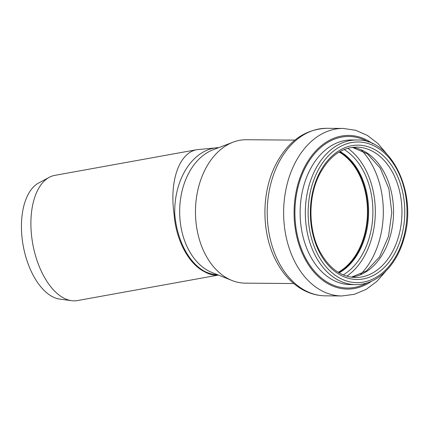 <?xml version="1.0" encoding="UTF-8"?>
<svg xmlns="http://www.w3.org/2000/svg" width="429" height="429" viewBox="0 0 429 429"><rect width="100%" height="100%" fill="white"/><g stroke="black" fill="none" stroke-linecap="round" stroke-linejoin="round"><path stroke-width="0.64" d="M71.659 300.691L59.819 299.12A59.91 31.912 -100.3 0 1 23.204 245.731A59.91 31.912 -100.3 0 1 38.798 182.899L49.34 177.284A63.615 33.886 79.7 0 0 32.776 243.999A63.615 33.886 79.7 0 0 71.659 300.691A63.615 33.886 79.7 0 0 77.44 300.568L218.425 275.075M217.776 274.812A63.615 44.713 -89.5 0 1 205.024 271.573C197.045 267.321 190.278 260.001 184.711 249.598C179.242 239.066 175.922 227.252 174.748 214.146L174.083 214.21A63.615 33.886 -100.3 0 1 196.772 149.694L54.799 175.37A63.615 33.886 79.7 0 0 49.34 177.284M205.024 271.573L204.36 271.632C188.481 263.765 175.911 239.924 174.083 214.21M293.742 283.537L245.291 283.151A71.718 50.402 -89.5 0 1 231.971 280.486L212.033 272.517A63.615 44.713 -89.5 0 1 188.535 249.624A63.615 44.713 -89.5 0 1 213.009 149.834L233.065 142.181A71.718 50.402 -89.5 0 1 246.428 139.725L294.879 140.111M339.157 152.059A64.602 45.404 -89.5 0 1 367.465 212.403A64.602 45.404 -89.5 0 1 338.208 272.292M339.709 151.737A65.197 45.823 -89.5 0 1 367.878 212.403A65.197 45.823 -89.5 0 1 338.754 272.619M231.971 280.486A71.718 50.402 -89.5 0 1 205.475 254.681A71.718 50.402 -89.5 0 1 233.065 142.181M174.748 214.146A63.615 44.713 -89.5 0 1 218.785 147.63M218.372 275.053A63.615 33.886 -100.3 0 1 204.36 271.632M340.084 151.523A65.197 45.823 -89.5 0 1 368.629 212.414A65.197 45.823 -89.5 0 1 339.125 272.839M344.224 149.539A68.082 47.85 -89.5 0 1 372.898 212.446A68.082 47.85 -89.5 0 1 343.232 274.892M347.839 148.305A71.246 50.075 -89.5 0 1 375.316 212.462A71.246 50.075 -89.5 0 1 346.825 276.179M361.518 150.252A76.657 53.877 -89.5 0 1 360.537 274.453M352.482 147.367A65.197 45.823 -89.5 0 1 393.549 212.607A65.197 45.823 -89.5 0 1 351.453 277.193M356.66 147.12A65.197 45.823 -89.5 0 1 401.962 212.677A65.197 45.823 -89.5 0 1 355.625 277.509C341.152 277 329.295 268.463 320.066 251.893C308.001 229.783 307.904 196.203 319.857 173.75C329.365 156.328 341.634 147.453 356.66 147.12M319.723 252.826A67.171 47.211 -89.5 0 1 351.995 145.667A67.171 47.211 -89.5 0 1 400.927 238.481A67.171 47.211 -89.5 0 1 319.723 252.826M317.943 254.735A70.335 49.432 -89.5 0 1 351.732 142.53A70.335 49.432 -89.5 0 1 402.97 239.709A70.335 49.432 -89.5 0 1 317.943 254.735M315.428 255.915A72.308 50.82 -89.5 0 1 310.837 179.917A72.308 50.82 -89.5 0 1 356.719 140.004C391.849 138.513 417.862 194.047 403.952 238.562C396.621 265.787 376.619 285.135 355.571 284.62A72.308 50.82 -89.5 0 1 315.428 255.915M355.571 284.62L350.386 284.577A72.308 50.82 -89.5 0 1 310.242 255.872A72.308 50.82 -89.5 0 1 305.652 179.874A72.308 50.82 -89.5 0 1 351.533 139.967L356.719 140.004M367.283 282.824A75.777 53.26 -89.5 0 1 305.496 257.942A75.777 53.26 -89.5 0 1 306.075 166.168A75.777 53.26 -89.5 0 1 368.398 141.988M371.771 281.092A76.829 53.995 -89.5 0 1 304.815 258.574A76.829 53.995 -89.5 0 1 306.885 162.913A76.829 53.995 -89.5 0 1 372.86 143.79M386.105 270.876L376.834 281.456L366.098 289.414L354.263 294.348L341.833 295.967A83.768 58.875 -89.5 0 1 295.329 262.714A83.768 58.875 -89.5 0 1 290.015 174.673A83.768 58.875 -89.5 0 1 343.162 128.443L355.566 130.255L367.321 135.382L377.928 143.506L387.033 154.231M278.925 262.586A83.768 58.875 -89.5 0 1 273.611 174.544A83.768 58.875 -89.5 0 1 326.764 128.309C304.729 129.22 287.639 141.484 275.493 165.09C261.073 193.468 261.427 233.826 276.389 261.502C282.942 273.895 291.495 283.178 302.048 289.35C309.454 293.575 317.251 295.737 325.434 295.838A83.768 58.875 -89.5 0 1 278.925 262.586M218.822 147.614L196.777 149.694M352.381 147.378L367.396 153.818L380.276 168.173L388.889 188.728L391.784 212.596L388.508 236.411L379.574 256.826L366.463 270.978L351.351 277.177M343.162 128.443L326.764 128.309M341.833 295.967L325.434 295.838"/></g></svg>
